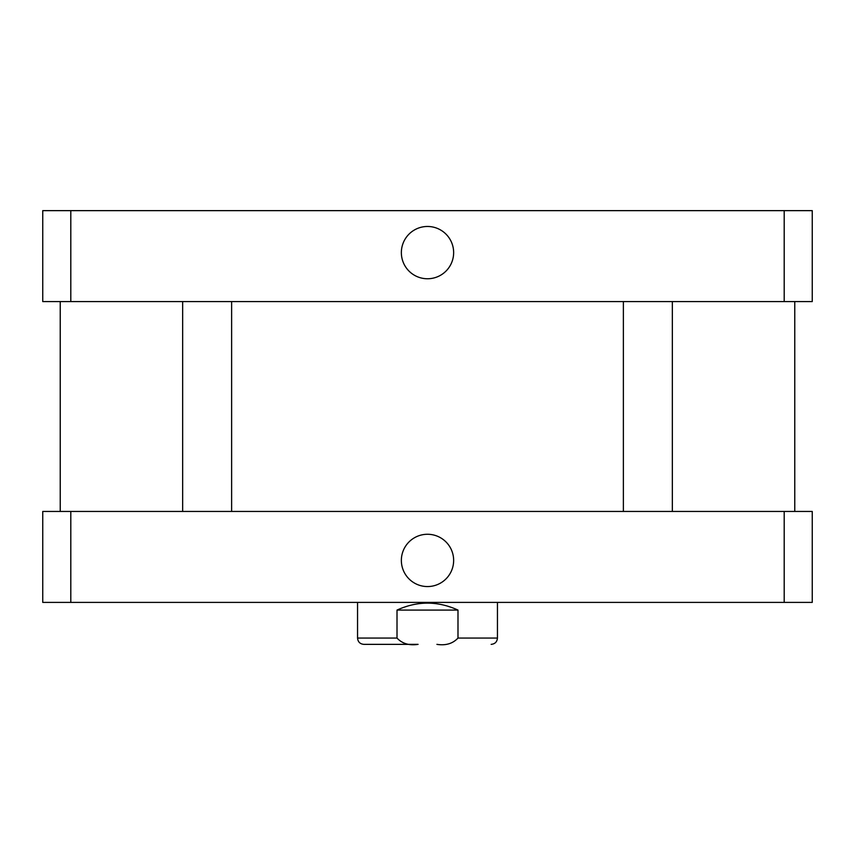 <?xml version="1.0" encoding="UTF-8"?>
<svg xmlns="http://www.w3.org/2000/svg" width="855" height="855" viewBox="0 0 855 855"><rect width="100%" height="100%" fill="white"/><g stroke="black" fill="none" stroke-linecap="round" stroke-linejoin="round"><path stroke-width="1.28" d="M401.358 252.61A26.142 26.142 0 0 1 440.571 229.974A26.142 26.142 0 0 1 440.571 275.257A26.142 26.142 0 0 1 401.358 252.61M401.358 560.41A26.142 26.142 0 0 1 440.571 537.774A26.142 26.142 0 0 1 440.571 583.057A26.142 26.142 0 0 1 401.358 560.41M392.082 644.36L418.084 644.36C409.256 645.739 402.224 643.633 397.009 638.065L397.009 610.085C417.336 600.819 437.664 600.819 457.991 610.085L457.991 638.065C452.776 643.633 445.744 645.739 436.916 644.36M397.009 610.085L457.991 610.085M418.084 644.36L363.845 644.36C360.019 643.986 357.914 641.891 357.55 638.065L397.009 638.065M812.25 602.39L42.75 602.39L42.75 511.45L812.25 511.45L812.25 602.39M784.195 511.45L784.195 602.39M70.805 511.45L70.805 602.39M70.805 210.64L42.75 210.64L42.75 301.58L812.25 301.58L812.25 210.64L70.805 210.64L70.805 301.58M784.195 301.58L784.195 210.64M497.45 602.39L497.45 638.065L457.991 638.065M357.55 602.39L357.55 638.065M497.45 638.065C497.086 641.891 494.981 643.986 491.155 644.36M182.66 301.58L182.66 511.45M231.63 301.58L231.63 511.45M623.37 301.58L623.37 511.45M672.34 301.58L672.34 511.45M60.235 301.58L60.235 511.45M794.765 301.58L794.765 511.45"/></g></svg>

